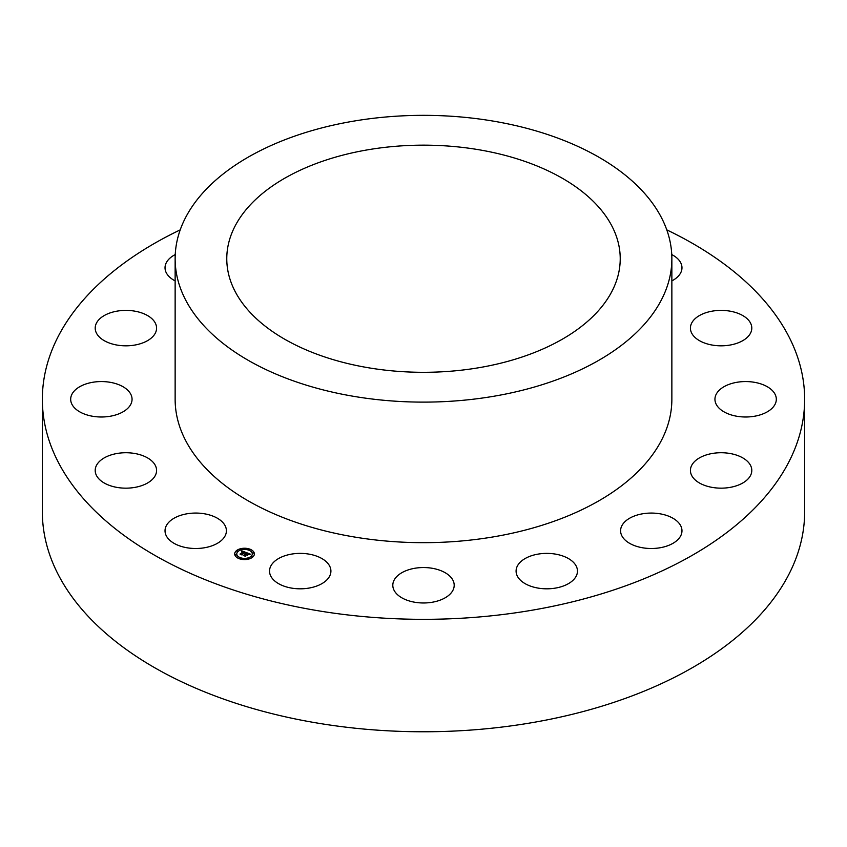 <?xml version="1.0" encoding="UTF-8"?>
<svg xmlns="http://www.w3.org/2000/svg" width="847" height="847" viewBox="0 0 847 847"><rect width="100%" height="100%" fill="white"/><g stroke="black" fill="none" stroke-linecap="round" stroke-linejoin="round"><path stroke-width="1.27" d="M204.36 513.78A30.693 17.713 0 0 0 165.027 530.783A30.693 17.713 0 0 0 187.081 547.787A30.693 17.713 0 0 0 226.403 530.783A30.693 17.713 0 0 0 204.36 513.78M666.78 229.876A381.15 220.051 180 0 1 804.65 399.276L804.65 511.715A381.15 220.051 180 0 1 530.804 722.872A381.15 220.051 180 0 1 42.35 511.715L42.35 399.276A381.15 220.051 180 0 1 180.22 229.876M804.65 399.276A381.15 220.051 180 0 1 530.804 610.433A381.15 220.051 180 0 1 42.35 399.276M671.862 258.727L671.862 399.276A248.362 143.387 180 0 1 493.42 536.871A248.362 143.387 180 0 1 175.138 399.276L175.138 258.727A248.362 143.387 180 0 1 353.58 121.142A248.362 143.387 180 0 1 671.862 258.727A248.362 143.387 180 0 1 493.42 396.322A248.362 143.387 180 0 1 175.138 258.727M368.117 149.75A196.726 113.572 180 0 1 620.226 258.727A196.726 113.572 180 0 1 478.883 367.714A196.726 113.572 180 0 1 226.774 258.727A196.726 113.572 180 0 1 368.117 149.75M145.144 456.649A30.693 17.713 0 0 0 112.64 454.468A30.693 17.713 0 0 0 95.203 470.445A30.693 17.713 0 0 0 106.637 484.251A30.693 17.713 0 0 0 139.13 486.432A30.693 17.713 0 0 0 156.579 470.445A30.693 17.713 0 0 0 145.144 456.649M128.299 390.785A30.693 17.713 0 0 0 93.773 382.113A30.693 17.713 0 0 0 70.682 399.276A30.693 17.713 0 0 0 74.43 407.767A30.693 17.713 0 0 0 108.956 416.449A30.693 17.713 0 0 0 132.058 399.276A30.693 17.713 0 0 0 128.299 390.785M156.399 326.211A30.693 17.713 0 0 0 124.244 310.415A30.693 17.713 0 0 0 95.203 328.107A30.693 17.713 0 0 0 95.372 330.002A30.693 17.713 0 0 0 127.537 345.798A30.693 17.713 0 0 0 156.579 328.107A30.693 17.713 0 0 0 156.399 326.211M175.244 254.566A30.693 17.713 0 0 0 166.266 262.782A30.693 17.713 0 0 0 165.027 267.768A30.693 17.713 0 0 0 175.138 280.908M671.862 280.908A30.693 17.713 0 0 0 681.973 267.768A30.693 17.713 0 0 0 671.756 254.566M701.856 341.902A30.693 17.713 0 0 0 734.36 344.083A30.693 17.713 0 0 0 751.797 328.107A30.693 17.713 0 0 0 740.363 314.311A30.693 17.713 0 0 0 707.87 312.12A30.693 17.713 0 0 0 690.421 328.107A30.693 17.713 0 0 0 701.856 341.902M718.701 407.767A30.693 17.713 0 0 0 753.227 416.449A30.693 17.713 0 0 0 776.318 399.276A30.693 17.713 0 0 0 772.57 390.785A30.693 17.713 0 0 0 738.044 382.113A30.693 17.713 0 0 0 714.942 399.276A30.693 17.713 0 0 0 718.701 407.767M690.601 472.351A30.693 17.713 0 0 0 722.756 488.137A30.693 17.713 0 0 0 751.797 470.445A30.693 17.713 0 0 0 751.628 468.55A30.693 17.713 0 0 0 719.463 452.753A30.693 17.713 0 0 0 690.421 470.445A30.693 17.713 0 0 0 690.601 472.351M621.836 525.796A30.693 17.713 0 0 0 620.597 530.783A30.693 17.713 0 0 0 646.917 548.327A30.693 17.713 0 0 0 680.734 535.77A30.693 17.713 0 0 0 681.973 530.783A30.693 17.713 0 0 0 655.652 513.25A30.693 17.713 0 0 0 621.836 525.796M522.874 559.983A30.693 17.713 0 0 0 516.088 571.1A30.693 17.713 0 0 0 536.564 587.807A30.693 17.713 0 0 0 570.677 582.217A30.693 17.713 0 0 0 577.463 571.1A30.693 17.713 0 0 0 556.977 554.393A30.693 17.713 0 0 0 522.874 559.983M408.783 569.713A30.693 17.713 0 0 0 392.807 585.256A30.693 17.713 0 0 0 438.217 600.809A30.693 17.713 0 0 0 454.193 585.256A30.693 17.713 0 0 0 408.783 569.713M296.937 553.483A30.693 17.713 0 0 0 269.537 571.1A30.693 17.713 0 0 0 303.512 588.718A30.693 17.713 0 0 0 330.912 571.1A30.693 17.713 0 0 0 296.937 553.483M252.713 557.072A9.836 5.675 180 0 1 241.681 559.348A9.836 5.675 180 0 1 234.693 553.917A9.836 5.675 180 0 1 236.355 550.762A9.836 5.675 180 0 1 247.388 548.485A9.836 5.675 180 0 1 254.365 553.917A9.836 5.675 180 0 1 252.713 557.072M250.977 556.405A7.75 4.479 180 0 1 242.284 558.194A7.75 4.479 180 0 1 236.779 553.917A7.75 4.479 180 0 1 238.092 551.429A7.75 4.479 180 0 1 246.784 549.629A7.75 4.479 180 0 1 252.279 553.917A7.75 4.479 180 0 1 250.977 556.405M246.106 552.519L244.931 552.932L244.18 552L241.713 554.616L240.082 553.98L243.237 551.884L241.744 551.852L243.417 551.725L241.639 551.715L241.861 550.868L246.106 552.519M246.149 552.742L244.952 553.07L246.149 552.742M241.723 554.383L244.19 552.244L244.91 552.636L244.232 552.265L241.946 554.954L240.103 554.16L241.819 554.817L244.19 552.17L244.921 552.668M250.204 554.065L248.902 554.457L247.493 553.26L246.382 554.234L247.589 553.462L248.838 554.192L247.61 553.546L246.689 554.351L248.203 554.425L247.197 555.293L246.181 554.404L245.122 555.886L243.364 555.209L244.264 555.166L245.461 554.129L244.614 553.97L245.662 553.949L246.498 552.636L250.204 554.065M250.161 554.319L248.923 554.616L250.161 554.319M247.345 555.494L248.319 554.531M245.154 555.643L246.265 554.69L245.376 556.267L243.28 555.378L245.238 556.14L246.265 554.605L246.975 554.88M249.918 549.883L248.817 549.692L249.918 549.883M252.342 556.924L251.252 556.733L252.342 556.924M253.655 553.112L252.565 552.922L253.655 553.112M240.146 558.332L239.055 558.141L240.146 558.332M246.742 559.084L245.651 558.893L246.742 559.084M236.726 550.899L237.816 551.09L236.726 550.899M242.316 548.75L243.417 548.941L242.316 548.75M235.413 554.711L236.504 554.901L235.413 554.711M246.678 553.08L244.772 554.002M243.555 555.283L245.461 554.129M246.689 554.351L248.097 554.52M248.224 553.779L248.827 554.234M246.382 554.234L247.642 553.567M246.53 552.72L250.077 554.086M241.861 550.868L246.054 552.54M240.262 554.054L243.237 551.884M245.027 553.123L246.032 552.773M240.125 554.245L241.819 554.817M241.829 554.34L241.935 554.944M243.301 555.473L245.238 556.14M245.259 555.579L245.355 556.267M254.365 553.959A9.836 5.675 0 0 0 247.356 548.56A9.836 5.675 0 0 0 236.355 550.836A9.836 5.675 0 0 0 234.693 553.959M236.779 553.991L236.779 553.917A7.75 4.479 0 0 0 236.779 553.991A7.75 4.479 0 0 0 242.284 558.279A7.75 4.479 0 0 0 250.977 556.479A7.75 4.479 0 0 0 252.279 553.991A7.75 4.479 0 0 0 252.279 553.959L252.279 553.991M248.817 549.692L250.013 549.692M251.252 556.733L252.438 556.733M252.565 552.922L253.751 552.922M239.055 558.173L240.241 558.173M245.651 558.978L246.848 558.978M236.631 551.132L237.816 551.132M242.221 549.015L243.417 549.015M235.318 554.944L236.504 554.944"/></g></svg>
